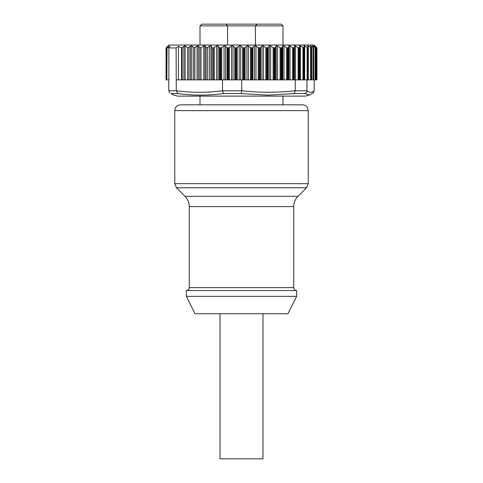 <?xml version="1.0" encoding="UTF-8"?>
<svg xmlns="http://www.w3.org/2000/svg" width="483" height="483" viewBox="0 0 483 483"><rect width="100%" height="100%" fill="white"/><g stroke="black" fill="none" stroke-linecap="round" stroke-linejoin="round"><path stroke-width="0.72" d="M311.692 47.944L311.692 79.864L316.939 79.864L316.939 47.944L314.699 45.728L316.534 47.811L314.022 45.788L315.441 47.751L312.863 45.873L312.507 45.861L313.648 47.678L310.551 45.927L311.692 47.944L307.671 45.625L308.19 47.944L304.055 45.625L304.139 47.944L299.756 45.625L299.4 47.944L298.114 47.636L294.811 45.625L294.026 47.944L292.638 47.636L289.293 45.625L288.073 47.944L286.606 47.636L283.243 45.625L281.619 47.944L280.074 47.636L276.735 45.625L274.718 47.944L273.124 47.636L269.846 45.625L267.455 47.944L265.825 47.636L262.643 45.625L259.908 47.944L258.26 47.636L255.211 45.625L252.156 47.944L250.514 47.636L247.628 45.625L244.289 47.944L242.665 47.636L239.979 45.625L236.398 47.944L234.804 47.636L232.347 45.625L228.556 47.944L227.022 47.636L224.812 45.625L220.858 47.944L219.391 47.636L217.459 45.625L213.383 47.944L212.182 47.944L211.047 45.927L209.525 46.012L207.672 47.533L206.15 47.678L205.009 45.861L203.784 45.873L201 47.666L199.775 47.751L198.35 45.788L197.124 45.957L194.872 47.582L193.641 47.811L191.805 45.728L187.682 47.865L185.104 45.674L181.572 47.926L178.438 46.308L176.108 47.944L168.863 47.944L169.98 46.308L166.846 47.926L168.73 45.674L166.061 47.944L166.061 79.864L166.846 79.864L166.798 47.938M299.665 47.636L299.4 79.864L303.674 79.864L303.674 47.944M304.32 47.636L304.139 79.864L306.965 79.864L306.965 90.78L295.246 90.78L294.123 93.581L267.66 95.139L241.162 93.581L223.623 93.581C208.318 95.628 193.061 95.628 177.853 93.587L171 93.581L173.415 94.97L171 93.587M308.287 47.636L308.19 79.864L307.146 79.864L307.146 47.636M313.648 47.678L313.739 79.864M312.863 46.422L312.507 45.861M315.441 47.751L315.085 47.666L315.085 79.864M314.379 46.271L314.022 45.788M316.534 47.811L316.178 47.582L316.178 79.864M315.139 46.205L314.699 45.728M316.407 47.66L314.047 45.046L168.953 45.046L166.152 47.865L166.152 79.864M168.863 47.944L168.863 79.864L166.846 79.864L167.021 47.654M273.124 47.636L273.124 79.864L268.089 79.864L268.089 47.636M273.124 79.864L276.21 79.864L276.21 45.903M294.026 47.944L294.026 79.864L276.21 79.864M287.421 79.864L287.421 47.944L287.421 79.864M294.026 79.864L295.246 79.864L295.246 90.78M298.868 47.944L298.868 79.864L295.246 79.864M304.682 45.903L304.682 79.864L304.338 79.864L304.338 47.751M308.329 47.811L308.329 79.864L311.692 79.864M314.228 79.864L314.228 90.78L313.225 92.935L309.525 94.982L304.809 93.587C306.113 93.141 306.832 92.211 306.965 90.78M168.772 79.864L168.772 90.78L169.774 92.935M177.853 93.581L176.283 90.78L176.108 47.944M178.438 46.308L178.438 79.864M181.572 47.926L181.572 79.864L176.283 79.864M181.572 79.864L182.188 79.864L182.188 47.654M187.682 47.865L187.682 79.864L182.188 79.864M187.682 79.864L189.01 79.864L189.01 47.406M193.641 47.811L193.641 79.864L189.01 79.864M193.641 79.864L194.872 79.864L194.872 47.582M199.775 47.751L199.775 79.864L194.872 79.864M199.775 79.864L201 79.864L201 47.666M206.15 47.678L206.15 79.864L201 79.864M206.15 79.864L207.672 79.864L207.672 47.533M213.383 47.944L213.383 79.864L207.672 79.864M212.182 79.864L212.182 47.944M213.383 79.864L214.235 79.864L214.235 47.636M219.391 47.636L219.391 79.864L214.235 79.864M219.391 79.864L221.703 79.864L221.703 47.636M227.741 47.944L227.741 79.864L221.703 79.864M222.518 79.864L222.518 90.78L223.623 93.587M241.162 93.581L241.748 90.719C259.582 92.778 277.411 92.778 295.246 90.719M236.398 47.944L236.398 79.864L241.748 79.864L241.748 90.719M235.571 47.944L235.571 79.864L228.556 79.864L228.556 47.944M242.665 47.636L242.665 79.864L241.748 79.864M242.665 79.864L245.074 79.864L245.074 47.636M250.514 47.636L250.514 79.864L245.074 79.864M250.514 79.864L252.156 79.864L252.156 47.944L252.156 79.864L252.899 79.864L252.899 47.636M258.26 47.636L258.26 79.864L252.899 79.864M259.908 47.944L259.908 79.864L259.105 79.864L259.105 47.944L259.105 79.864L258.26 79.864M259.908 79.864L260.603 79.864L260.603 47.636M265.825 47.636L265.825 79.864L260.603 79.864M265.825 79.864L268.089 79.864M288.116 79.864L288.073 47.944M281.661 79.864L281.619 47.944M274.767 79.864L274.718 47.944M173.475 94.994L177.659 96.117L305.341 96.117L309.525 94.994M227.571 25.889L200.004 25.889L201.743 24.15L225.833 24.15L227.571 25.889L225.833 24.15L281.257 24.15L282.996 25.889L227.571 25.889L227.571 45.046M255.429 25.889L257.167 24.15L255.429 25.889L255.429 45.046M302.436 104.823C304.296 104.865 305.817 105.602 306.995 107.033L308.245 110.625L174.755 110.625L175.311 108.156C175.257 108.18 176.247 105.3 180.564 104.823L302.436 104.823L282.996 104.823L282.996 96.117M200.004 96.117L200.004 104.823L191.226 104.823M296.634 290.543L186.366 290.543L186.366 296.345L296.634 296.345L296.634 290.543C294.871 290.368 293.906 289.402 293.736 287.639L189.264 287.639C189.094 289.402 188.129 290.368 186.366 290.543M186.366 296.345L195.072 313.757L287.928 313.757L296.634 296.345M262.975 313.757L262.975 458.85L220.025 458.85L220.025 313.757M270.649 79.864L270.649 45.903M273.976 47.944L273.976 79.864M275.292 79.864L275.292 47.636M277.532 79.864L277.532 45.903M280.074 79.864L280.074 47.636M280.913 47.944L280.913 79.864M282.12 79.864L282.12 47.636M282.784 79.864L282.784 45.903M284.022 79.864L284.022 45.903M286.606 79.864L286.606 47.636M288.508 79.864L288.508 47.636M288.9 79.864L288.9 45.903M290.041 79.864L290.041 45.903M292.638 79.864L292.638 47.636M293.429 47.944L293.429 79.864M294.376 79.864L294.376 47.636M294.503 79.864L294.503 45.903M295.53 79.864L295.53 45.903M298.114 79.864L298.114 47.636M299.671 47.678L299.671 79.864L299.665 47.72M300.432 79.864L300.432 45.903M302.968 79.864L302.968 47.636M304.32 79.864L304.32 47.841M307.804 47.944L307.804 79.864M308.245 47.527L308.245 45.903M310.611 79.864L310.611 47.636M311.203 47.944L311.203 79.864M311.173 47.02L311.173 46.012M313.026 47.533L313.026 79.864M176.283 90.78L168.772 90.78M183.878 46.187L183.878 79.864M185.104 79.864L185.104 45.674M190.483 46.139L190.483 79.864M191.805 79.864L191.805 45.728M197.124 45.957L197.124 79.864M198.35 79.864L198.35 45.788M203.784 45.873L203.784 79.864M205.009 79.864L205.009 45.861M209.525 46.012L209.525 79.864M211.047 79.864L211.047 45.927M216.656 45.903L216.656 79.864M218.081 79.864L218.081 45.903M220.067 47.944L220.067 79.864M220.858 47.944L220.858 79.864M224.015 45.903L224.015 79.864M225.483 79.864L225.483 45.903M227.022 47.636L227.022 79.864M241.748 90.78L222.518 90.78M229.389 79.864L229.389 47.636M231.562 45.903L231.562 79.864M233.06 79.864L233.06 45.903M234.804 47.636L234.804 79.864M237.207 79.864L237.207 47.636M239.218 45.903L239.218 79.864M240.727 79.864L240.727 45.903M243.468 47.944L243.468 79.864M244.289 47.944L244.289 79.864M246.904 45.903L246.904 79.864M248.401 79.864L248.401 45.903M251.341 47.944L251.341 79.864M254.523 45.903L254.523 79.864M256.002 79.864L256.002 45.903M262.003 45.903L262.003 79.864M263.446 79.864L263.446 45.903M267.455 47.944L267.455 79.864M266.676 47.944L266.676 79.864M269.26 45.903L269.26 79.864M304.809 93.581L294.123 93.581M314.228 90.719C311.807 92.845 309.386 92.845 306.965 90.719M222.518 90.719C207.104 92.845 191.697 92.845 176.283 90.719M308.245 183.673L174.755 183.673L176.458 187.772L306.542 187.772L308.245 183.673L308.245 110.625M176.458 187.772L185.019 196.333L297.981 196.333L306.542 187.772M297.981 196.333C295.21 199.189 293.791 202.612 293.736 206.591L189.264 206.591L189.264 287.639M315.532 79.864L315.532 47.926M316.625 79.864L316.625 47.938M200.004 25.889L200.004 45.046M282.996 25.889L282.996 45.046M174.755 110.625L174.755 183.673M185.019 196.333C187.79 199.189 189.209 202.612 189.264 206.591M293.736 206.591L293.736 287.639"/></g></svg>
